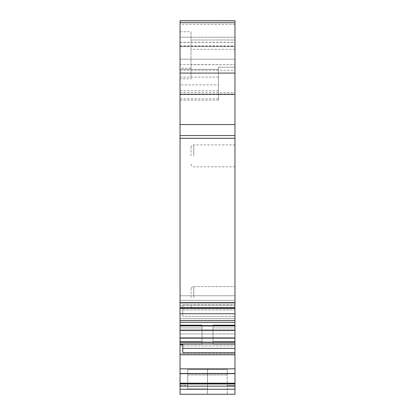 <?xml version="1.0" encoding="UTF-8"?>
<svg xmlns="http://www.w3.org/2000/svg" width="415" height="415" viewBox="0 0 415 415"><rect width="100%" height="100%" fill="white"/><g stroke="black" fill="none" stroke-linecap="round" stroke-linejoin="round"><path stroke-width="0.31" stroke-dasharray="2.08 1.56" d="M180.037 84.888L180.037 31.737L180.037 100.139L180.037 84.888L218.487 84.888L218.487 100.139L218.487 67.183L234.963 67.183L234.963 20.75L234.963 302.608L180.037 302.608L180.037 295.755L180.037 305.44L234.963 305.44L234.963 308.402L234.963 302.608M180.037 341.384L180.037 325.044L180.037 341.384L202.006 341.384L180.037 341.384L202.006 341.384L202.006 344.268L202.006 327.928L180.037 327.928L202.006 327.928L202.006 344.268L202.006 341.384L180.037 341.384M234.963 138.294L180.037 138.294L180.037 135.544L234.963 135.544L180.037 135.544L180.037 59.2L234.963 59.2L234.963 100.139L234.963 37.226L234.963 67.183L218.487 67.183L218.487 84.888M180.037 138.294L180.037 302.608M180.037 308.402L180.037 373.505L234.963 373.505L234.963 295.755L234.963 308.402L234.963 295.755L234.963 305.44L180.037 305.44L180.037 308.402L234.963 308.402M180.037 389.244L234.963 389.244L234.963 394.25L234.963 385.462L227.275 385.462L234.963 385.462L234.963 373.848L180.037 373.848L180.037 345.913L180.037 373.848L234.963 373.848L234.963 394.25L180.037 394.25L227.275 394.25L227.275 373.879L187.725 373.879L227.275 373.879L227.275 394.25L227.275 368.982L227.275 394.25L207.5 394.25L207.5 368.982L227.275 368.982L207.5 368.982L227.275 368.982L227.275 374.973L227.275 368.982L207.5 368.982L207.5 369.516L187.725 369.516L187.725 388.948L187.725 373.879L187.725 385.462L180.037 385.462L180.037 373.848L180.037 385.462L187.725 385.462L187.725 388.948L187.725 369.516L187.725 374.973L187.725 369.516L207.5 369.516L207.5 394.25L180.037 394.25L180.037 373.505M180.037 344.019L180.037 330.745L180.037 344.019L234.963 344.019M180.037 320.53L180.037 308.449L180.037 320.53L234.963 320.53M180.037 46.112L180.037 20.75L180.037 46.112L234.963 46.112L234.963 59.2L180.037 59.2L234.963 59.2M180.037 42.439L234.963 42.439L234.963 20.75L180.037 20.75L234.963 20.75L180.037 20.75L180.037 59.2M234.963 49.312L191.025 49.312L191.025 39.975L191.025 78.824L180.037 78.824M191.025 49.312L191.025 64.693L234.963 64.693L180.037 64.538M180.037 46.563L234.963 46.563L180.037 46.563M180.037 100.139L218.487 100.139M187.725 374.973L227.275 374.968L187.725 374.973M207.5 388.948L187.725 388.948L207.5 388.948L207.5 394.25L207.5 368.982L207.5 388.948M182.782 309.953L234.963 309.953L182.782 309.953L182.782 316.406L234.963 316.406L182.782 316.406L182.782 308.449L180.037 308.449L182.782 308.449L182.782 304.662L234.963 304.662L182.782 304.662L182.782 316.406L182.782 309.953M182.782 352.594L182.782 344.632L182.782 352.594L234.963 352.594L234.963 353.715L234.963 352.594M182.782 353.715L234.963 353.715L182.782 353.715M180.037 344.632L182.782 344.632L182.782 348.418L234.963 348.418M180.037 330.745L234.963 330.745L180.037 330.745M180.037 345.913L234.963 345.913L234.963 353.606L234.963 345.913L180.037 345.913M234.963 389.244L234.963 373.505M180.037 333.925L234.963 333.925L180.037 333.925M180.037 338.531L234.963 338.531L180.037 338.531M180.037 325.91L234.963 325.91M180.037 325.51L234.963 325.51M180.037 322.331L234.963 322.331M234.963 383.19L234.963 384.16L234.963 383.19L180.037 383.19M180.037 353.606L234.963 353.606L234.963 373.848L234.963 353.606L180.037 353.606M234.963 39.975L234.963 31.737L234.963 39.975L191.025 39.975L191.025 31.737L191.025 39.975L234.963 39.975M234.963 37.226L234.963 31.737L234.963 37.226L180.037 37.226L234.963 37.226M234.963 42.439L234.963 46.112M234.963 297.581L234.963 286.594L234.963 297.581M234.963 327.928L234.963 344.268L234.963 325.044L234.963 344.268L234.963 325.044L234.963 327.928L212.994 327.928L212.994 341.384L234.963 341.384L212.994 341.384L212.994 344.268L212.994 327.928L234.963 327.928L212.994 327.928L212.994 325.044L212.994 341.384L234.963 341.384L212.994 341.384L212.994 344.268L212.994 327.928L234.963 327.928M234.963 155.869L234.963 144.882L234.963 155.869M212.994 327.928L212.994 325.044L212.994 327.928M202.006 327.928L202.006 325.044L202.006 327.928L180.037 327.928L202.006 327.928L202.006 325.044L202.006 341.384L202.006 327.928M191.025 297.581L191.025 289.338L191.025 297.581M191.025 155.869L191.025 147.631L191.025 155.869M180.037 70.26L234.963 70.26M180.037 135.544L234.963 135.544M180.037 31.737L191.025 31.737M191.025 64.538L191.025 78.824M180.037 124.562L234.963 124.562M180.037 77.117L218.487 77.117M180.037 98.853L218.487 98.853M180.037 69.352L218.487 69.352L180.037 69.352M180.037 90.761L218.487 90.761M180.037 318.601L234.963 318.601L180.037 318.601M180.037 313.719L234.963 313.719M180.037 300.294L234.963 300.294L180.037 300.294M180.037 303.038L234.963 303.038L180.037 303.038M180.037 307.883L234.963 307.883L180.037 307.883M180.037 307.614L234.963 307.614M180.037 386.147L234.963 386.147M180.037 383.704L234.963 383.704M180.037 383.465L234.963 383.465L180.037 383.465M180.037 368.842L234.963 368.842M180.037 354.789L234.963 354.789M180.037 342.738L234.963 342.738L180.037 342.738M180.037 342.059L234.963 342.059M180.037 337.851L234.963 337.851M180.037 330.112L234.963 330.112M207.5 369.516L227.275 369.516L207.5 369.516M193.769 297.581L193.769 286.594L193.769 297.581M193.769 155.869L193.769 144.882L193.769 155.869M180.037 92.638L234.963 92.638M180.037 45.92L234.963 45.92M180.037 42.335L234.963 42.335M180.037 20.989L234.963 20.989M234.963 24.366L180.037 24.366M180.037 94.646L234.963 94.646M191.025 68.148L180.037 68.148M180.037 295.755L234.963 295.755L180.037 295.755M180.037 384.16L234.963 384.16L180.037 384.16M212.994 344.268L234.963 344.268L212.994 344.268M212.994 325.044L234.963 325.044L212.994 325.044M202.006 344.268L180.037 344.268L202.006 344.268M202.006 325.044L180.037 325.044L202.006 325.044M193.769 308.563L234.963 308.563L193.769 308.563C192.114 308.418 191.201 307.499 191.025 305.819C191.201 307.499 192.114 308.418 193.769 308.563M193.769 286.594L234.963 286.594L193.769 286.594C192.114 286.739 191.201 287.657 191.025 289.338C191.201 287.657 192.114 286.739 193.769 286.594M191.025 164.107C191.201 165.793 192.114 166.706 193.769 166.856L234.963 166.856M191.025 147.631C191.201 145.945 192.114 145.032 193.769 144.882L234.963 144.882"/><path stroke-width="0.62" d="M234.963 302.608L180.037 302.608L180.037 394.25L234.963 394.25L234.963 20.75L180.037 20.75L180.037 73.092L234.963 73.092M180.037 302.608L180.037 135.544L234.963 135.544M180.037 73.092L180.037 135.544M234.963 352.594L182.782 352.594L182.782 344.632L180.037 344.632M182.782 352.594L182.782 348.418L234.963 348.418M180.037 322.331L234.963 322.331M180.037 325.91L234.963 325.91M180.037 325.51L234.963 325.51M180.037 138.294L234.963 138.294M180.037 313.719L234.963 313.719M180.037 307.614L234.963 307.614M180.037 389.244L234.963 389.244M180.037 386.147L234.963 386.147M180.037 383.704L234.963 383.704M180.037 373.505L234.963 373.505M180.037 368.842L234.963 368.842M180.037 354.789L234.963 354.789M180.037 342.059L234.963 342.059M180.037 337.851L234.963 337.851M180.037 330.112L234.963 330.112M180.037 124.562L234.963 124.562M180.037 94.278L234.963 94.278M180.037 22.711L234.963 22.711M180.037 320.53L234.963 320.53M180.037 308.402L234.963 308.402M180.037 383.19L234.963 383.19M180.037 344.019L234.963 344.019"/></g></svg>
